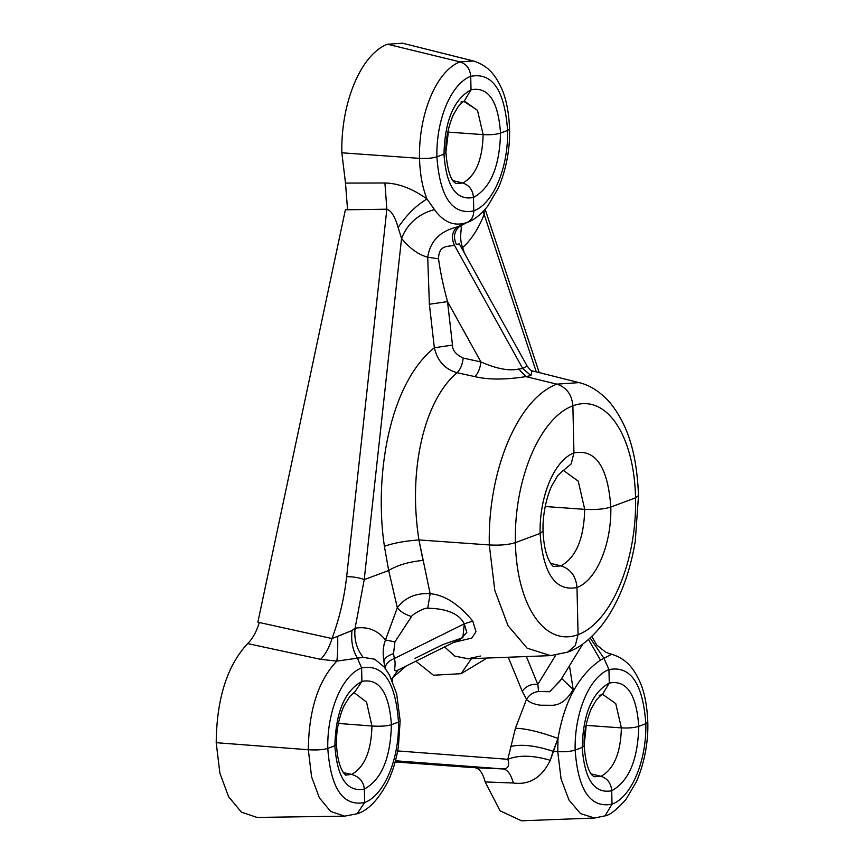 <?xml version="1.0" encoding="UTF-8"?>
<svg xmlns="http://www.w3.org/2000/svg" width="864" height="864" viewBox="0 0 864 864"><rect width="100%" height="100%" fill="white"/><g stroke="black" fill="none" stroke-linecap="round" stroke-linejoin="round"><path stroke-width="1.3" d="M522.698 368.496L530.95 375.57L525.895 376.618C505.235 379.847 488.192 379.847 474.757 376.596L457.067 372.719C444.992 369.328 437.422 361.012 434.344 347.771L429.376 304.258L434.344 347.749L452.488 345.082L434.344 347.749C437.422 361.012 444.992 369.328 457.056 372.719C460.318 369.652 462.37 364.781 463.212 358.085C462.37 364.781 460.318 369.652 457.056 372.719L474.757 376.596C478.03 373.54 480.082 368.658 480.935 361.951C480.082 368.658 478.03 373.54 474.757 376.596C488.192 379.847 505.235 379.847 525.895 376.618L518.735 369.047C509.155 371.185 496.562 368.82 480.935 361.951L463.212 358.085C455.944 354.596 452.369 350.266 452.488 345.092L447.52 301.601L429.376 304.258L427.702 257.224L429.376 304.258L447.52 301.601C443.232 285.854 440.24 271.588 438.534 258.79L427.702 257.224C430.099 241.283 439.97 231.174 457.304 226.897C439.97 231.174 430.099 241.283 427.702 257.224L438.534 258.79C438.815 243.194 450.025 247.471 454.27 244.922C451.105 237.514 452.11 231.498 457.304 226.897L466.506 222.707L459.713 226.303C454.172 231.088 453.06 237.114 456.365 244.393C453.06 237.114 454.172 231.088 459.713 226.303C463.795 225.115 457.855 235.742 462.672 247.547C471.204 239.911 478.375 228.874 484.175 214.434L484.088 210.492L484.175 214.434L536.285 371.887L484.175 214.434L482.674 211.972L484.175 214.434C478.375 228.874 471.204 239.911 462.672 247.547L464.119 252.256L462.672 247.547C457.855 235.742 463.795 225.115 459.713 226.303L457.304 226.897C452.11 231.498 451.105 237.514 454.27 244.922L522.688 368.474L518.735 369.047L525.895 376.618L530.95 375.57L522.688 368.474L527.105 366.012L522.688 368.474L530.95 375.57L531.997 370.915M635.569 497.815L638.507 495.504L635.569 497.815C634.133 434.624 606.064 393.422 572.875 405.81C606.064 393.422 634.133 434.624 635.569 497.815L610.826 507.038L635.569 497.815C637.006 561.006 611.258 622.274 578.07 634.651C544.871 647.028 516.802 605.837 515.376 542.646C513.94 479.455 539.687 418.187 572.875 405.81C571.882 394.578 566.536 387.353 556.859 384.145C566.536 387.353 571.882 394.578 572.875 405.81L573.944 452.92C595.577 448.74 607.867 466.776 610.826 507.038C607.867 466.776 595.577 448.74 573.944 452.92L572.875 405.81C539.687 418.187 513.94 479.455 515.376 542.646C508.766 544.752 500.072 545.519 489.294 544.946C500.072 545.519 508.766 544.752 515.376 542.646L540.119 533.412C539.276 496.238 554.418 460.21 573.944 452.92L571.169 463.903L563.447 470.437L578.232 481.151L584.723 509.35C595.512 509.922 604.217 509.155 610.826 507.038C611.669 544.212 596.527 580.252 577.001 587.542L578.07 634.651C611.258 622.274 637.006 561.006 635.569 497.815M550.627 655.625L567.572 652.169L575.294 645.635L578.07 634.651L575.294 645.635L567.572 652.169C578.804 648.486 590.231 639.522 601.852 625.266C608.31 617.015 614.228 606.928 619.596 594.994C626.681 579.128 631.897 561.276 635.256 541.436L638.507 495.504C637.33 465.318 632.178 441.202 623.052 423.166C617.069 411.242 610.578 402.224 603.569 396.101C595.706 389.113 587.563 384.62 579.139 382.622L556.859 384.145C517.86 398.693 487.609 470.686 489.294 544.946L494.813 590.382L508 625.622L527.159 648.194L550.627 655.625L562.961 653.076L550.606 655.625L527.159 648.194L507.989 625.622L494.813 590.382L489.294 544.946C487.609 470.686 517.86 398.693 556.859 384.145L579.128 382.622L531.641 370.721M462.672 247.547L461.981 248.4M456.365 244.393L459.356 243.907L456.365 244.393M466.657 222.653L466.506 222.707C471.204 220.86 473.623 216.94 473.774 210.935C452.142 215.125 439.852 197.078 436.892 156.816L443.966 154.181L445.921 152.636L443.966 154.181C444.841 120.755 453.859 99.295 471.02 89.78L470.718 76.324C451.192 83.603 436.05 119.642 436.892 156.816C432.486 158.22 426.697 158.728 419.504 158.35C418.489 113.8 436.644 70.61 460.037 61.884L387.482 44.226C361.141 54.054 340.718 102.665 341.852 152.798L419.504 158.35C419.98 174.355 422.485 187.898 427.021 198.99C412.42 188.579 398.39 183.254 384.912 182.995L386.867 209.185C391.327 210.686 395.086 216.81 398.131 227.534C406.566 214.898 416.2 205.384 427.021 198.99L434.473 209.574C443.437 222.253 454.108 226.627 466.506 222.707L466.776 222.61C473.699 220.32 480.654 214.866 487.652 206.269L498.29 188.125C507.125 167.843 510.138 145.638 509.555 128.898L507.6 130.442C504.652 90.169 492.35 72.133 470.718 76.324L471.02 89.78C488.333 86.432 498.172 100.861 500.526 133.078L507.6 130.442C508.442 167.616 493.301 203.656 473.774 210.935C493.301 203.656 508.442 167.616 507.6 130.442L509.555 128.898C508.864 110.948 505.786 96.541 500.299 85.687C494.489 73.991 487.415 65.362 473.396 60.966L402.516 43.2L387.482 44.226L460.037 61.884C436.644 70.61 418.489 113.8 419.504 158.35C426.697 158.728 432.486 158.22 436.892 156.816C439.852 197.078 452.142 215.125 473.774 210.935L473.472 197.478C456.16 200.826 446.332 186.386 443.966 154.181L436.892 156.816C436.05 119.642 451.192 83.603 470.718 76.324C470.059 68.828 466.495 64.012 460.037 61.884L473.396 60.966L460.037 61.884C466.495 64.012 470.059 68.828 470.718 76.324C492.35 72.133 504.652 90.169 507.6 130.442L500.526 133.078C499.651 166.504 490.633 187.963 473.472 197.478L473.774 210.935C473.623 216.94 471.204 220.86 466.506 222.707C454.108 226.627 443.437 222.253 434.473 209.574C418.457 213.916 407.484 223.528 401.555 238.432C409.73 248.432 418.446 254.696 427.702 257.224C418.446 254.696 409.73 248.432 401.555 238.432C407.484 223.528 418.457 213.916 434.473 209.574L427.021 198.99C416.2 205.384 406.566 214.898 398.131 227.534L401.555 238.432L364.219 579.647L388.692 570.521L384.404 546.296C373.961 476.874 389.048 384.016 434.344 347.749C389.048 384.016 373.961 476.874 384.404 546.296C393.185 543.121 404.687 540.994 418.943 539.924C404.687 540.994 393.185 543.121 384.404 546.296L388.692 570.521C397.246 565.207 408.683 561.827 422.993 560.401L418.943 539.924L489.294 544.946L418.943 539.924C407.786 469.541 424.472 400 457.056 372.719C424.472 400 407.786 469.541 418.943 539.924L430.132 593.665L427.745 608.202C447.12 608.623 459.302 613.84 464.27 623.83L472.759 621.108C458.87 604.152 444.668 595.004 430.132 593.665C415.897 592.844 404.968 597.542 397.332 607.748C400.226 611.528 404.957 614.466 411.534 616.55C411.556 614.855 424.483 607.381 427.745 608.202L430.132 593.665C444.668 595.004 458.87 604.152 472.759 621.108L464.27 623.83L462.877 637.697L442.789 644.609L414.904 658.444M453.805 642.373L471.852 638.064L475.999 631.714L472.759 621.108L475.999 631.714L471.852 638.064L453.805 642.373M540.119 533.412L515.376 542.646C516.802 605.837 544.871 647.028 578.07 634.651L577.001 587.542C555.368 591.721 543.067 573.685 540.119 533.412L543.046 531.101L540.119 533.412C543.067 573.685 555.368 591.721 577.001 587.542C596.527 580.252 611.669 544.212 610.826 507.038C604.217 509.155 595.512 509.922 584.723 509.35L578.232 481.151L563.436 470.437L571.169 463.903L573.944 452.92C554.418 460.21 539.276 496.238 540.119 533.412M545.195 506.52L584.723 509.35C583.956 538.682 576.04 557.528 560.963 565.866C570.65 569.074 575.996 576.288 577.001 587.542C575.996 576.288 570.65 569.074 560.963 565.866L553.424 566.471L560.963 565.866C576.04 557.528 583.956 538.682 584.723 509.35L545.195 506.52M561.643 678.521L573.199 689.461L569.462 665.766L573.199 689.461L561.643 678.521M422.993 560.401C408.683 561.827 397.246 565.207 388.692 570.521L364.219 579.647L401.555 238.432L398.131 227.534C395.086 216.81 391.327 210.686 386.867 209.185L384.912 182.995L345.492 183.092L347.566 209.758L386.867 209.185L346.658 576.634C353.851 576.752 359.705 577.757 364.219 579.647L355.082 628.225L352.015 630.526C350.86 641.066 352.663 650.29 357.437 658.184C352.663 650.29 350.86 641.066 352.015 630.526L337.705 636.368C337.889 647.222 337.597 655.474 336.83 661.122C337.597 655.474 337.889 647.222 337.705 636.368L332.014 638.55C329.227 647.633 325.426 654.556 320.609 659.329C325.426 654.556 329.227 647.633 332.014 638.55L259.34 622.501C256.489 631.789 252.59 638.82 247.655 643.572L320.609 659.329L336.83 661.122L363.128 657.353C356.594 648.886 353.916 639.176 355.082 628.225C367.502 626.206 377.633 630.126 385.474 639.997L394.945 641.855L411.534 616.55C404.957 614.466 400.226 611.528 397.332 607.748L385.463 640.019C383.108 646.045 382.579 653.087 383.864 661.122C384.664 657.979 387.882 655.474 393.53 653.605L394.945 641.866L385.474 639.997L397.332 607.748C404.968 597.542 415.897 592.844 430.132 593.665M397.926 670.086L392.699 677.678L398.077 670.01C391.673 673.294 396.9 665.896 394.319 658.53L464.27 623.83C459.302 613.84 447.12 608.623 427.745 608.202C424.483 607.381 411.556 614.855 411.534 616.55L394.945 641.866L393.53 653.605C387.882 655.474 384.664 657.979 383.864 661.122L385.322 668.639C385.225 664.394 388.217 661.025 394.319 658.53L393.53 653.605L394.319 658.53C388.217 661.025 385.225 664.394 385.322 668.639L383.864 661.122C382.579 653.087 383.108 646.045 385.474 639.997C377.633 630.126 367.502 626.206 355.082 628.225L364.219 579.647C359.705 577.757 353.851 576.752 346.658 576.634L386.867 209.185L345.384 209.79L257.872 622.177L332.014 638.55C339.455 618.3 344.336 597.661 346.658 576.634C344.336 597.661 339.455 618.3 332.014 638.55L352.015 630.526L355.082 628.225C353.916 639.176 356.594 648.886 363.128 657.353L357.437 658.184L361.606 667.926L361.908 681.394C379.22 678.035 389.048 692.474 391.414 724.691L398.488 722.045C395.528 681.782 383.238 663.736 361.606 667.926C342.079 675.205 326.938 711.245 327.78 748.418C323.276 749.812 316.786 750.254 308.318 749.747L311.58 776.79L319.367 797.839L330.707 811.447L344.596 816.156L330.707 811.447L319.367 797.839L311.58 776.79L308.318 749.747L216.205 742.684L219.877 773.129L228.647 796.813L241.402 812.128L257.04 817.43L344.596 816.156L357.08 813.78L364.662 802.537C384.188 795.258 399.33 759.218 398.488 722.045L391.414 724.691C390.539 758.106 381.521 779.576 364.36 789.08L364.662 802.537C343.03 806.728 330.739 788.692 327.78 748.418L334.854 745.783C335.729 712.357 344.747 690.898 361.908 681.394L361.606 667.926C383.238 663.736 395.528 681.782 398.488 722.045L400.151 720.706L398.488 722.045C399.33 759.218 384.188 795.258 364.662 802.537L364.36 789.08C381.521 779.576 390.539 758.106 391.414 724.691C389.048 692.474 379.22 678.035 361.908 681.394L354.326 692.626L361.908 681.394C344.747 690.898 335.729 712.357 334.854 745.783L327.78 748.418C330.739 788.692 343.03 806.728 364.662 802.537L357.08 813.78L344.596 816.156M392.699 677.678L406.274 665.95L392.699 677.678L392.504 681.307L392.71 677.678L391.295 678.607M526.489 699.332C529.265 694.753 533.293 692.14 538.574 691.513L537.808 684.385C531.274 683.737 526.079 686.027 522.234 691.265L526.489 699.332C529.06 702.184 533.617 704.149 540.14 705.208L550.703 705.272C559.364 705.748 566.87 700.477 573.199 689.461C566.87 700.477 559.364 705.748 550.703 705.272L540.14 705.208C533.617 704.149 529.06 702.184 526.489 699.332L522.234 691.265C526.079 686.027 531.274 683.737 537.808 684.385L526.37 656.554L537.808 684.385L538.574 691.513C533.293 692.14 529.265 694.753 526.489 699.332L515.43 728.298L507.827 759.305C518.778 754.866 532.937 755.201 550.303 760.32L553.133 751.291C535.583 745.513 521.359 743.926 510.462 746.528C521.359 743.926 535.583 745.513 553.133 751.291L557.993 738.461C540.205 731.884 526.014 728.492 515.43 728.298L526.489 699.332M508.259 657.245L522.234 691.265L508.259 657.245M550.703 563.371L560.963 565.866L550.703 563.371M560.812 679.828L550.012 691.416L538.574 691.513L549.536 691.729L560.228 680.81L582.876 643.928M395.129 761.962L472.651 767.588L503.064 768.949L395.453 760.774L503.064 768.949C507.524 769.543 510.948 774.23 513.335 783.011C529.438 785.182 541.76 777.622 550.303 760.32C532.937 755.201 518.778 754.866 507.827 759.305C509.782 765.59 508.205 768.809 503.064 768.949L474.854 767.686C479.347 768.28 482.792 773.032 485.179 781.942L513.335 783.011C510.948 774.23 507.524 769.543 503.064 768.949C508.205 768.809 509.782 765.59 507.827 759.305L515.43 728.298C526.014 728.492 540.205 731.884 557.993 738.461C564.322 701.503 578.48 675.389 600.458 660.118L603.947 658.282L590.155 638.021L603.947 658.282L600.458 660.118L588.503 639.49L600.458 660.118C578.48 675.389 564.322 701.503 557.993 738.461L550.303 760.32C541.76 777.622 529.438 785.182 513.335 783.011L485.179 781.942L500.04 810.767L521.5 820.8L594.529 818.024L601.949 816.491L594.529 818.024L580.457 813.553L568.966 800.01L561.06 778.874L557.744 751.626L561.06 778.874L568.966 800.01L580.457 813.553L594.529 818.024L605.016 815.875L612.014 804.2C590.382 808.391 578.092 790.355 575.143 750.082C570.737 751.486 564.937 752.004 557.744 751.626L553.133 751.291L557.744 751.626L557.993 738.461L557.744 751.626C564.937 752.004 570.737 751.486 575.143 750.082L582.206 747.446C583.081 714.02 592.099 692.561 609.271 683.057L608.958 669.589C589.442 676.868 574.29 712.908 575.143 750.082C578.092 790.355 590.382 808.391 612.014 804.2L605.016 815.875L601.949 816.491M591.829 636.455L596.711 644.965L605.34 651.953L609.757 653.746M611.161 654.124L610.232 653.886L611.647 654.232L603.947 658.282L608.958 669.589L609.271 683.057C592.099 692.561 583.081 714.02 582.206 747.446L575.143 750.082C574.29 712.908 589.442 676.868 608.958 669.589L603.947 658.282M464.67 101.293L477.5 110.333L483.138 134.611L477.5 110.333L464.022 101.455L471.02 89.78C453.859 99.295 444.841 120.755 443.966 154.181C446.332 186.386 456.16 200.826 473.472 197.478C472.802 189.983 469.249 185.166 462.791 183.028C469.249 185.166 472.802 189.983 473.472 197.478C490.633 187.963 499.651 166.504 500.526 133.078C496.12 134.482 490.331 135 483.138 134.611C482.479 159.743 475.697 175.878 462.791 183.028L456.084 183.492L462.791 183.028C475.697 175.878 482.479 159.743 483.138 134.611C490.331 135 496.12 134.482 500.526 133.078C498.172 100.861 488.333 86.432 471.02 89.78L464.022 101.455L460.955 102.06M453.017 180.652L462.791 183.028L453.017 180.652M483.138 134.611L448.33 132.127L445.91 152.194L448.33 132.127L483.138 134.611M371.952 726.008C380.419 726.527 386.91 726.084 391.414 724.691C386.91 726.084 380.419 726.527 371.952 726.008C371.293 751.14 364.511 767.275 351.605 774.425C359.338 776.693 363.593 781.574 364.36 789.08C347.047 792.428 337.219 778 334.854 745.783L336.517 744.444L334.854 745.783C337.219 778 347.047 792.428 364.36 789.08C363.593 781.574 359.338 776.693 351.605 774.425C364.511 767.275 371.293 751.14 371.952 726.008L366.552 702.14L354.186 692.68L366.552 702.14L371.952 726.008L338.396 723.438L371.952 726.008M605.016 815.875C609.887 815.119 616.864 809.644 625.968 799.448L636.401 781.704C645.473 760.99 648.389 738.547 647.795 722.174L645.84 723.708C646.682 760.882 631.541 796.921 612.014 804.2L611.712 790.744C594.41 794.092 584.572 779.663 582.206 747.446L584.161 745.902L582.206 747.446C584.572 779.663 594.41 794.092 611.712 790.744L612.014 804.2C631.541 796.921 646.682 760.882 645.84 723.708C642.892 683.446 630.601 665.399 608.958 669.589C630.601 665.399 642.892 683.446 645.84 723.708L638.777 726.354L645.84 723.708L647.795 722.174C647.114 704.214 644.026 689.807 638.55 678.953C632.74 667.256 625.655 658.627 611.647 654.232L609.919 653.8M594.335 776.758L594.324 776.758C594.356 776.218 586.667 776.52 584.161 745.902C583.61 734.486 585.932 722.185 591.116 708.988L596.452 699.818C600.102 695.876 602.046 694.181 602.273 694.732L609.271 683.057C626.573 679.698 636.412 694.138 638.777 726.354C637.902 759.769 628.884 781.24 611.712 790.744C611.042 783.248 607.489 778.442 601.031 776.304L594.335 776.758L601.031 776.304C607.489 778.442 611.042 783.248 611.712 790.744C628.884 781.24 637.902 759.769 638.777 726.354C636.412 694.138 626.573 679.698 609.271 683.057L602.273 694.732L599.195 695.336M448.232 129.816L448.33 132.127L447.746 132.095L448.33 132.127L448.232 129.816M343.472 772.632L351.605 774.425L345.611 775.03L351.605 774.425L343.472 772.632M621.378 727.888C628.571 728.266 634.37 727.758 638.777 726.354C634.37 727.758 628.571 728.266 621.378 727.888C620.719 753.019 613.937 769.154 601.031 776.304L591.257 773.928L601.031 776.304C613.937 769.154 620.719 753.019 621.378 727.888L615.751 703.598L602.921 694.559L615.751 703.598L621.378 727.888L586.57 725.404L621.378 727.888M586.483 723.082L584.15 745.459L586.483 723.082M585.986 725.36L586.57 725.404L585.986 725.36M525.895 376.618L556.859 384.145L525.895 376.618M454.27 244.922C450.025 247.471 438.815 243.194 438.534 258.79C440.24 271.588 443.232 285.854 447.52 301.601L480.935 361.951C496.562 368.82 509.155 371.185 518.735 369.047L522.688 368.474L454.27 244.922M480.568 656.035L467.78 658.778L454.68 656.035L444.571 646.952L454.864 656.122L468.234 658.757M567.572 652.169L562.961 653.076M447.52 301.601L452.488 345.092C452.369 350.266 455.944 354.596 463.212 358.085L480.935 361.951L447.52 301.601M415.832 661.208L433.469 675.227L461.063 673.704L471.463 658.638L461.063 673.704L433.469 675.227L415.832 661.208M388.692 570.521L397.332 607.748L388.692 570.521M460.512 639.047L466.798 632.459L464.27 623.83L394.319 658.53C396.9 665.896 391.673 673.294 398.088 670.01L460.393 639.101M487.058 658.044L461.063 673.704L487.058 658.044M397.678 750.935L507.827 759.305L397.678 750.935M555.736 655.182L537.808 684.385L555.736 655.182M384.804 667.786L383.864 661.122L384.804 667.786M345.492 183.092L384.912 182.995C398.39 183.254 412.42 188.579 427.021 198.99C422.485 187.898 419.98 174.355 419.504 158.35L341.852 152.798L345.492 183.092M384.35 667.192L374.782 659.221L363.128 657.353M336.83 661.122L320.609 659.329L247.655 643.572C227.156 665.658 216.67 698.695 216.205 742.684L308.318 749.747C308.761 710.143 318.265 680.605 336.83 661.122C318.265 680.605 308.761 710.143 308.318 749.747C316.786 750.254 323.276 749.812 327.78 748.418C326.938 711.245 342.079 675.205 361.606 667.926L357.437 658.184L336.83 661.122M532.451 371.131C531.792 371.412 529.999 369.706 527.105 366.001L459.281 243.853M553.522 566.536C553.5 566.968 544.115 559.742 543.046 531.101C542.506 518.832 545.098 500.71 551.437 486.454L557.68 475.686L563.177 470.448M464.022 101.455C463.806 100.915 461.862 102.611 458.201 106.553L452.876 115.722C447.692 128.909 445.37 141.21 445.921 152.636C448.416 183.254 456.116 182.941 456.084 183.492L456.073 183.492M345.784 775.159C347.371 776.304 337.694 772.016 336.517 744.444C336.031 735.188 337.943 719.032 344.174 705.564L349.79 696.503L353.732 692.68M602.273 694.732L602.921 694.559M468.05 658.768L550.606 655.625M485.158 209.304L539.212 372.622M384.286 667.116L389.394 674.881L396.619 693.641L400.151 720.706L398.434 746.528C396.317 759.64 392.818 771.325 387.936 781.574C378.421 799.772 368.129 810.508 357.08 813.78"/></g></svg>
